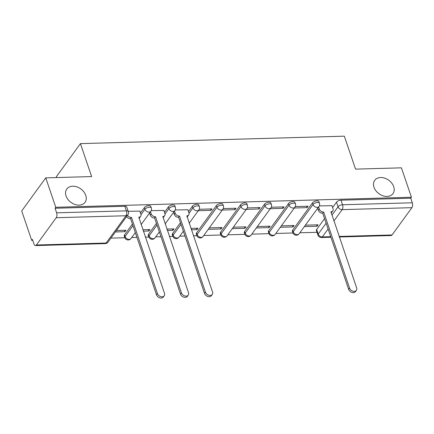 <?xml version="1.0" encoding="UTF-8"?>
<svg xmlns="http://www.w3.org/2000/svg" width="434" height="434" viewBox="0 0 434 434"><rect width="100%" height="100%" fill="white"/><g stroke="black" fill="none" stroke-linecap="round" stroke-linejoin="round"><path stroke-width="0.65" d="M85.769 195.398A11.295 8.327 -144 0 1 85.053 202.32A11.295 8.327 -144 0 1 75.001 204.479A11.295 8.327 -144 0 1 66.06 195.951A11.295 8.327 -144 0 1 66.782 189.029A11.295 8.327 -144 0 1 76.829 186.87A11.295 8.327 -144 0 1 85.769 195.398M393.709 186.701A11.295 8.327 -144 0 1 392.987 193.624A11.295 8.327 -144 0 1 382.94 195.783A11.295 8.327 -144 0 1 373.999 187.255A11.295 8.327 -144 0 1 374.716 180.332A11.295 8.327 -144 0 1 384.768 178.173A11.295 8.327 -144 0 1 393.709 186.701M150.777 206.389A3.532 1.649 161.2 0 0 148.84 205.602A3.532 1.649 161.2 0 0 144.359 207.615L144.913 209.242A3.532 1.649 -18.8 0 1 149.394 207.224A3.532 1.649 -18.8 0 1 151.33 208.016L150.777 206.389M174.799 205.711A3.532 1.649 161.2 0 0 172.857 204.924A3.532 1.649 161.2 0 0 168.376 206.937L168.929 208.564A3.532 1.649 -18.8 0 1 173.41 206.546A3.532 1.649 -18.8 0 1 175.352 207.338L174.799 205.711M198.815 205.032A3.532 1.649 161.2 0 0 196.879 204.246A3.532 1.649 161.2 0 0 192.398 206.258L192.951 207.886A3.532 1.649 -18.8 0 1 197.432 205.868A3.532 1.649 -18.8 0 1 199.369 206.66L198.815 205.032M222.837 204.354A3.532 1.649 161.2 0 0 220.895 203.568A3.532 1.649 161.2 0 0 216.414 205.58L216.967 207.208A3.532 1.649 -18.8 0 1 221.448 205.19A3.532 1.649 -18.8 0 1 223.391 205.982L222.837 204.354M246.854 203.676A3.532 1.649 161.2 0 0 244.917 202.89A3.532 1.649 161.2 0 0 240.436 204.902L240.989 206.53A3.532 1.649 -18.8 0 1 245.47 204.512A3.532 1.649 -18.8 0 1 247.407 205.304L246.854 203.676M270.876 202.998A3.532 1.649 161.2 0 0 268.934 202.206A3.532 1.649 161.2 0 0 264.452 204.224L265.006 205.852A3.532 1.649 -18.8 0 1 269.487 203.834A3.532 1.649 -18.8 0 1 271.429 204.626L270.876 202.998M294.892 202.32A3.532 1.649 161.2 0 0 292.955 201.528A3.532 1.649 161.2 0 0 288.474 203.546L289.028 205.173A3.532 1.649 -18.8 0 1 293.509 203.155A3.532 1.649 -18.8 0 1 295.445 203.947L294.892 202.32M318.914 201.642A3.532 1.649 161.2 0 0 316.972 200.85A3.532 1.649 161.2 0 0 312.491 202.868L313.044 204.495A3.532 1.649 -18.8 0 1 317.525 202.477A3.532 1.649 -18.8 0 1 319.467 203.269L318.914 201.642M45.76 177.875L91.645 176.578L80.426 143.627L344.33 136.173L355.549 169.124L401.428 167.833L411.443 197.242L55.774 207.284L45.76 177.875L21.7 210.951L31.709 240.36L32.729 240.333M110.909 238.125L124.851 237.734M131.708 237.539L136.96 237.393M145.368 237.154L148.867 237.056M155.725 236.861L160.976 236.709M169.385 236.476L172.889 236.373M179.747 236.183L184.998 236.031M193.407 235.798L196.906 235.695M203.763 235.505L220.928 235.016M227.785 234.827L244.944 234.338M251.801 234.148L268.966 233.66M275.823 233.47L292.983 232.982M299.84 232.792L316.999 232.304M56.659 177.566L56.366 176.703L80.426 143.627M31.709 240.36L32.414 239.4L33.971 243.979A3.532 1.725 -91.6 0 0 35.474 245.579A3.532 1.725 -91.6 0 0 36.38 245.004L56.236 217.716A3.532 1.725 -91.6 0 0 56.632 212.828L126.381 210.859A3.532 1.649 -18.8 0 1 128.318 211.651L126.761 207.072A3.532 1.649 -18.8 0 0 124.818 206.28L126.381 210.859A3.532 1.725 -91.6 0 1 125.985 215.747L56.236 217.716M55.774 207.284L55.075 208.249L56.632 212.828M316.657 229.483L318.214 234.062A3.532 1.649 -18.8 0 0 317.954 235.114L316.397 230.53A3.532 1.649 -18.8 0 1 316.657 229.483L324.567 218.611M332.623 207.528L336.507 202.19L338.07 206.768A3.532 1.649 -18.8 0 1 342.551 204.756L412.3 202.786A3.532 1.725 88.4 0 1 411.904 207.669L392.048 234.962A3.532 1.725 88.4 0 1 391.142 235.537L339.317 236.997M412.3 202.786L410.743 198.202L411.443 197.242M280.315 227.297L293.021 226.939L292.543 225.534M293.021 226.939L294.073 225.49L281.368 225.848M294.344 208.011L307.05 207.647L306.572 206.248M307.05 207.647L308.102 206.204L295.31 206.562M256.293 227.975L269.004 227.617L268.527 226.212M269.004 227.617L270.056 226.168L257.346 226.526M270.322 208.689L283.033 208.325L282.556 206.926M283.033 208.325L284.086 206.882L271.288 207.24M232.277 228.653L244.982 228.295L244.505 226.89M244.982 228.295L246.035 226.846L233.329 227.204M246.306 209.367L259.011 209.009L258.534 207.604M259.011 209.009L260.064 207.561L247.272 207.919M208.255 229.331L220.966 228.973L220.488 227.568M220.966 228.973L222.018 227.524L209.307 227.883M222.284 210.045L234.995 209.687L234.517 208.282M234.995 209.687L236.047 208.239L223.25 208.602M191.367 229.808L196.944 229.651L196.466 228.246M196.944 229.651L197.996 228.203L190.889 228.403M198.267 210.723L210.973 210.365L210.495 208.96M210.973 210.365L212.025 208.917L199.233 209.28M167.345 230.487L172.927 230.329L172.45 228.924M172.927 230.329L173.98 228.881L166.868 229.081M187.884 209.763L175.211 209.958M143.328 231.165L148.905 231.007L148.428 229.602M148.905 231.007L149.958 229.559L142.851 229.76M163.868 210.441L151.195 210.636M115.401 231.951L124.889 231.685L124.412 230.28M124.889 231.685L125.941 230.237L116.453 230.508M139.846 211.119L128.193 211.282M124.504 234.908L125.057 236.535A3.532 1.649 -18.8 0 0 124.797 237.582L124.243 235.96A3.532 1.649 161.2 0 1 124.504 234.908L132.413 224.036M140.47 212.958L144.359 207.615M148.526 234.23L149.079 235.857A3.532 1.649 -18.8 0 0 148.813 236.904L148.26 235.282A3.532 1.649 161.2 0 1 148.526 234.23L156.43 223.358M164.491 212.28L168.376 206.937M172.542 233.552L173.095 235.179A3.532 1.649 -18.8 0 0 172.835 236.226L172.282 234.604A3.532 1.649 161.2 0 1 172.542 233.552L180.452 222.68M188.508 211.602L192.398 206.258M196.564 232.874L197.117 234.501A3.532 1.649 -18.8 0 0 196.852 235.548L196.298 233.926A3.532 1.649 161.2 0 1 196.564 232.874L216.414 205.58M220.581 232.195L221.134 233.823A3.532 1.649 -18.8 0 0 220.873 234.87L220.32 233.248A3.532 1.649 161.2 0 1 220.581 232.195L240.436 204.902M244.597 231.517L245.156 233.139A3.532 1.649 -18.8 0 0 244.89 234.192L244.337 232.57A3.532 1.649 161.2 0 1 244.597 231.517L264.452 204.224M268.619 230.839L269.172 232.461A3.532 1.649 -18.8 0 0 268.912 233.514L268.358 231.886A3.532 1.649 161.2 0 1 268.619 230.839L288.474 203.546M292.635 230.161L293.189 231.783A3.532 1.649 -18.8 0 0 292.928 232.836L292.375 231.208A3.532 1.649 161.2 0 1 292.635 230.161L312.491 202.868M304.332 226.619L317.042 226.26L316.565 224.855M317.042 226.26L318.095 224.812L305.384 225.17M331.999 205.694L319.326 205.884M55.075 208.249L124.818 206.28M410.743 198.202L340.994 200.172A3.532 1.649 161.2 0 0 336.507 202.19M318.605 206.991L319.332 209.112A3.532 2.604 36 0 0 323.417 211.982L322.505 213.235A3.532 2.604 -144 0 1 318.415 210.365L317.693 208.249M323.645 211.976L349.554 288.084A4.058 2.995 36 0 0 352.766 291.149A4.058 2.995 36 0 0 356.379 290.373A4.058 2.995 36 0 0 356.639 287.883L330.958 211.77A3.532 2.604 36 0 0 332.807 210.891L331.896 212.145A3.532 2.604 -144 0 1 331.077 212.801M356.379 290.373L355.468 291.626A4.058 2.995 -144 0 1 351.855 292.402A4.058 2.995 -144 0 1 348.643 289.337L322.733 213.23M332.807 210.891A3.532 2.604 36 0 0 333.035 208.727L331.945 205.532M174.495 211.065L175.217 213.186A3.532 2.604 36 0 0 179.302 216.051L178.39 217.304A3.532 2.604 -144 0 1 174.3 214.439L173.578 212.318M179.53 216.045L205.439 292.153A4.058 2.995 36 0 0 208.651 295.218A4.058 2.995 36 0 0 212.264 294.442A4.058 2.995 36 0 0 212.524 291.952L186.842 215.839A3.532 2.604 36 0 0 188.692 214.96L187.781 216.213A3.532 2.604 -144 0 1 186.962 216.87M212.264 294.442L211.353 295.695A4.058 2.995 -144 0 1 207.74 296.471A4.058 2.995 -144 0 1 204.528 293.406L178.618 217.298M188.692 214.96A3.532 2.604 36 0 0 188.92 212.796L187.83 209.6M150.473 211.743L151.195 213.864A3.532 2.604 36 0 0 155.28 216.729L154.368 217.982A3.532 2.604 -144 0 1 150.283 215.118L149.562 212.996M155.513 216.723L181.423 292.831A4.058 2.995 36 0 0 184.634 295.896A4.058 2.995 36 0 0 188.248 295.12A4.058 2.995 36 0 0 188.502 292.63L162.826 216.517A3.532 2.604 36 0 0 164.676 215.638L163.764 216.892A3.532 2.604 -144 0 1 162.94 217.548M188.248 295.12L187.331 296.373A4.058 2.995 -144 0 1 183.723 297.149A4.058 2.995 -144 0 1 180.511 294.084L154.602 217.976M164.676 215.638A3.532 2.604 36 0 0 164.898 213.474L163.808 210.278M127.531 215.28A3.532 2.604 36 0 0 131.263 217.407L130.352 218.665A3.532 2.604 -144 0 1 126.614 216.533M131.491 217.401L157.401 293.509A4.058 2.995 36 0 0 160.613 296.574A4.058 2.995 36 0 0 164.226 295.798A4.058 2.995 36 0 0 164.486 293.308L138.804 217.195A3.532 2.604 36 0 0 140.654 216.316L139.743 217.57A3.532 2.604 -144 0 1 138.923 218.226M164.226 295.798L163.314 297.051A4.058 2.995 -144 0 1 159.701 297.827A4.058 2.995 -144 0 1 156.49 294.762L130.58 218.655M140.654 216.316A3.532 2.604 36 0 0 140.882 214.152L139.791 210.957M36.38 245.004L106.129 243.035L125.985 215.747A3.532 2.604 36 0 0 127.829 214.868A3.532 3.532 0 0 0 128.318 211.651M328.093 228.973L322.305 236.931A3.532 2.604 -144 0 1 318.214 234.062L326.124 223.19M331.907 215.242L338.07 206.768A3.532 2.604 -144 0 0 342.155 209.638L333.876 221.02M317.954 235.114A3.532 3.532 0 0 0 321.393 237.506A3.532 1.725 88.4 0 0 322.305 236.931L330.724 236.693M339.128 236.454L392.048 234.962M411.904 207.669L342.155 209.638A3.532 1.725 -91.6 0 0 342.551 204.756L340.994 200.172M124.797 237.582A3.532 3.532 0 0 0 130.992 238.521A3.532 2.604 36 0 1 129.142 239.4A3.532 2.604 36 0 1 125.057 236.535L132.967 225.664M141.001 214.618L144.913 209.242A3.532 2.604 36 0 0 148.998 212.112A3.532 2.604 -144 0 0 150.842 211.233A3.532 3.532 0 0 0 151.33 208.016M148.813 236.904A3.532 3.532 0 0 0 155.009 237.843A3.532 2.604 36 0 1 153.164 238.722A3.532 2.604 36 0 1 149.079 235.857L156.983 224.986M165.018 213.94L168.929 208.564A3.532 2.604 36 0 0 173.014 211.434A3.532 2.604 -144 0 0 174.864 210.555A3.532 3.532 0 0 0 175.352 207.338M172.835 236.226A3.532 3.532 0 0 0 179.03 237.165A3.532 2.604 36 0 1 177.18 238.044A3.532 2.604 36 0 1 173.095 235.179L181.005 224.307M189.04 213.262L192.951 207.886A3.532 2.604 36 0 0 197.036 210.756A3.532 2.604 -144 0 0 198.881 209.877A3.532 3.532 0 0 0 199.369 206.66M196.852 235.548A3.532 3.532 0 0 0 203.047 236.487A3.532 2.604 36 0 1 201.202 237.365A3.532 2.604 36 0 1 197.117 234.501L216.967 207.208A3.532 2.604 36 0 0 221.052 210.078A3.532 2.604 -144 0 0 222.902 209.199A3.532 3.532 0 0 0 223.391 205.982M220.873 234.87A3.532 3.532 0 0 0 227.069 235.808A3.532 2.604 36 0 1 225.219 236.687A3.532 2.604 36 0 1 221.134 233.823L240.989 206.53A3.532 2.604 36 0 0 245.074 209.4A3.532 2.604 -144 0 0 246.919 208.521A3.532 3.532 0 0 0 247.407 205.304M244.89 234.192A3.532 3.532 0 0 0 251.085 235.13A3.532 2.604 36 0 1 249.241 236.009A3.532 2.604 36 0 1 245.156 233.139L265.006 205.852A3.532 2.604 36 0 0 269.091 208.716A3.532 2.604 -144 0 0 270.941 207.837A3.532 3.532 0 0 0 271.429 204.626M268.912 233.514A3.532 3.532 0 0 0 275.107 234.452A3.532 2.604 36 0 1 273.257 235.331A3.532 2.604 36 0 1 269.172 232.461L289.028 205.173A3.532 2.604 36 0 0 293.113 208.038A3.532 2.604 -144 0 0 294.957 207.159A3.532 3.532 0 0 0 295.445 203.947M292.928 232.836A3.532 3.532 0 0 0 299.124 233.774A3.532 2.604 36 0 1 297.279 234.653A3.532 2.604 36 0 1 293.189 231.783L313.044 204.495A3.532 2.604 36 0 0 317.129 207.36A3.532 2.604 -144 0 0 318.979 206.481A3.532 3.532 0 0 0 319.467 203.269M107.979 242.156A3.532 2.604 36 0 1 106.129 243.035A3.532 1.725 88.4 0 1 105.223 243.61A3.532 3.532 0 0 0 107.979 242.156L127.829 214.868M323.417 211.982L322.505 213.235M319.332 209.112L318.415 210.365M349.554 288.084L348.643 289.337M179.302 216.051L178.39 217.304M175.217 213.186L174.3 214.439M205.439 292.153L204.528 293.406M155.28 216.729L154.368 217.982M151.195 213.864L150.283 215.118M181.423 292.831L180.511 294.084M131.263 217.407L130.352 218.665M157.401 293.509L156.49 294.762M318.979 206.481L299.124 233.774M294.957 207.159L275.107 234.452M270.941 207.837L251.085 235.13M246.919 208.521L227.069 235.808M222.902 209.199L203.047 236.487M198.881 209.877L189.143 223.266M183.36 231.219L179.03 237.165M174.864 210.555L165.121 223.944M159.338 231.897L155.009 237.843M150.842 211.233L141.104 224.622M135.321 232.575L130.992 238.521M35.474 245.579L105.223 243.61M321.393 237.506L330.909 237.235"/></g></svg>
